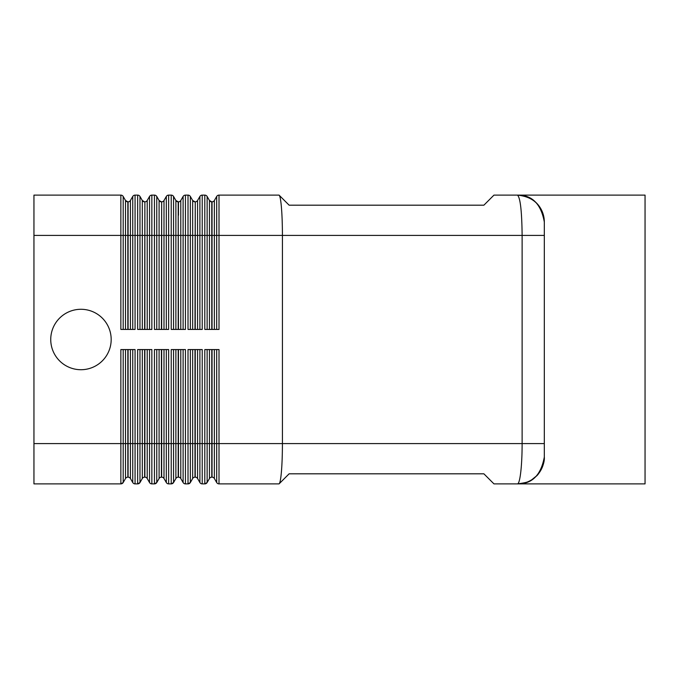 <?xml version="1.0" encoding="UTF-8"?>
<svg xmlns="http://www.w3.org/2000/svg" width="679" height="679" viewBox="0 0 679 679"><rect width="100%" height="100%" fill="white"/><g stroke="black" fill="none" stroke-linecap="round" stroke-linejoin="round"><path stroke-width="1.02" d="M216.686 349.575L216.686 482.54A2.682 2.682 0 0 0 219.011 483.881L278.891 483.881A40.367 3.522 -90 0 0 282.422 443.591L219.011 443.591L219.011 349.575L204.803 349.575L204.803 483.881L207.129 482.54A2.682 2.682 0 0 1 204.803 483.881L202.223 483.881L202.223 349.575L188.015 349.575L188.015 483.881L190.341 482.54A2.682 2.682 0 0 1 188.015 483.881L185.435 483.881L185.435 349.575L171.227 349.575L171.227 483.881L173.552 482.54A2.682 2.682 0 0 1 171.227 483.881L168.647 483.881L168.647 349.575L154.439 349.575L154.439 483.881L156.764 482.54A2.682 2.682 0 0 1 154.439 483.881L151.858 483.881L151.858 349.575L137.65 349.575L137.65 483.881A2.682 2.682 0 0 0 139.976 482.54L139.976 349.575M493.956 483.881L483.881 473.806L289.135 473.806L279.061 483.881L289.135 473.806L483.881 473.806L493.956 483.881L517.457 483.881A40.324 4.66 -90 0 0 522.126 443.591L282.422 443.591L282.422 235.409L522.126 235.409L522.126 443.591L544.32 443.591L544.32 221.982C540.985 203.844 532.03 194.89 517.457 195.119C520.292 197.504 521.845 210.931 522.126 235.409L544.32 235.409M132.745 349.575L132.745 443.591L135.07 443.591L135.07 349.575L120.862 349.575L120.862 443.591L33.95 443.591L33.95 195.119L120.862 195.119L120.862 329.425L135.07 329.425L135.07 195.119L137.65 195.119L137.65 329.425L151.858 329.425L151.858 195.119L154.439 195.119L154.439 329.425L168.647 329.425L168.647 195.119L171.227 195.119L171.227 329.425L185.435 329.425L185.435 195.119L188.015 195.119L188.015 329.425L202.223 329.425L202.223 195.119L204.803 195.119L204.803 329.425L219.011 329.425L219.011 235.409L282.422 235.409A40.367 3.522 90 0 0 278.891 195.119A40.367 3.522 -90 0 1 281.946 215.268M279.061 195.119L289.135 205.194L483.881 205.194L493.956 195.119L483.881 205.194L289.135 205.194L279.061 195.119M544.185 459.742A26.863 26.863 -18.8 0 1 517.457 483.881C532.03 484.11 540.985 475.156 544.32 457.018C540.985 475.156 532.03 484.11 517.457 483.881A26.863 26.863 150.5 0 0 544.32 457.018L544.32 443.591M517.457 483.881C531.173 482.065 529.951 480.868 536.359 476.098C537.938 475.359 545.033 465.14 544.32 457.018C545.033 465.14 537.938 475.359 536.359 476.098C529.951 480.868 531.173 482.065 517.457 483.881L645.05 483.881L645.05 195.119L493.956 195.119M130.419 463.732L130.419 478.508L132.745 482.54L130.419 478.508L130.419 443.591L132.745 443.591L132.745 482.54A2.682 2.682 0 0 0 135.07 483.881L137.65 483.881L139.976 482.54L142.301 478.508A2.682 2.682 0 0 1 144.627 477.167L144.627 349.575M125.513 349.575L125.513 478.508A2.682 2.682 0 0 1 127.839 477.167L127.839 349.575M130.419 478.508A2.682 2.682 0 0 0 128.093 477.167A2.682 2.682 0 0 1 130.419 478.508M33.95 443.591L33.95 483.881L120.862 483.881A2.682 2.682 0 0 0 123.188 482.54L123.188 349.575M128.093 329.425L128.093 201.833A2.682 2.682 0 0 0 130.419 200.492L132.745 196.46A2.682 2.682 0 0 1 135.07 195.119A2.682 2.682 0 0 0 132.745 196.46L130.419 200.492L130.419 215.268M120.862 195.119A2.682 2.682 0 0 1 123.188 196.46L125.513 200.492L125.513 329.425M127.839 329.425L127.839 201.833A2.682 2.682 0 0 1 125.513 200.492L125.513 215.268M149.533 349.575L149.533 482.54A2.682 2.682 0 0 0 151.858 483.881M147.207 463.732L147.207 478.508L149.533 482.54L147.207 478.508A2.682 2.682 0 0 0 144.882 477.167L144.627 477.167M159.09 349.575L159.09 443.591L147.207 443.591L147.207 478.508A2.682 2.682 0 0 0 144.882 477.167L144.882 443.591L142.301 443.591L142.301 478.508L139.976 482.54M166.321 349.575L166.321 482.54A2.682 2.682 0 0 0 168.647 483.881M161.67 349.575L161.67 443.591L159.09 443.591L159.09 478.508A2.682 2.682 0 0 1 161.415 477.167L161.415 349.575M163.995 463.732L163.995 478.508L166.321 482.54L163.995 478.508A2.682 2.682 0 0 0 161.67 477.167A2.682 2.682 0 0 1 163.995 478.508L163.995 349.575M183.109 349.575L183.109 482.54A2.682 2.682 0 0 0 185.435 483.881M175.878 349.575L175.878 478.508A2.682 2.682 0 0 1 178.204 477.167L178.204 349.575M180.784 463.732L180.784 478.508L183.109 482.54L180.784 478.508A2.682 2.682 0 0 0 178.458 477.167A2.682 2.682 0 0 1 180.784 478.508L180.784 349.575M199.898 349.575L199.898 482.54A2.682 2.682 0 0 0 202.223 483.881M192.666 349.575L192.666 478.508A2.682 2.682 0 0 1 194.992 477.167L194.992 349.575M197.572 463.732L197.572 478.508L199.898 482.54L197.572 478.508A2.682 2.682 0 0 0 195.246 477.167A2.682 2.682 0 0 1 197.572 478.508L197.572 349.575M209.455 349.575L209.455 478.508A2.682 2.682 0 0 1 211.78 477.167L211.78 349.575M214.36 463.732L214.36 478.508L216.686 482.54L214.36 478.508A2.682 2.682 0 0 0 212.035 477.167A2.682 2.682 0 0 1 214.36 478.508L214.36 349.575M144.627 329.425L144.882 201.833A2.682 2.682 0 0 0 147.207 200.492L149.533 196.46A2.682 2.682 0 0 1 151.858 195.119A2.682 2.682 0 0 0 149.533 196.46L147.207 200.492L147.207 215.268M137.65 195.119A2.682 2.682 0 0 1 139.976 196.46L142.301 200.492L142.301 329.425M142.301 200.492L144.627 201.833A2.682 2.682 0 0 1 142.301 200.492L142.301 215.268M161.415 329.425L161.67 201.833A2.682 2.682 0 0 0 163.995 200.492L166.321 196.46A2.682 2.682 0 0 1 168.647 195.119A2.682 2.682 0 0 0 166.321 196.46L163.995 200.492L163.995 215.268M154.439 195.119A2.682 2.682 0 0 1 156.764 196.46L159.09 200.492L159.09 329.425M159.09 200.492L161.415 201.833A2.682 2.682 0 0 1 159.09 200.492L159.09 215.268M178.458 215.268L178.458 201.833A2.682 2.682 0 0 0 180.784 200.492L183.109 196.46A2.682 2.682 0 0 1 185.435 195.119A2.682 2.682 0 0 0 183.109 196.46L180.784 200.492L180.784 215.268M171.227 195.119A2.682 2.682 0 0 1 173.552 196.46L175.878 200.492L173.552 196.46L173.552 329.425M178.458 329.425L178.204 201.833A2.682 2.682 0 0 1 175.878 200.492L175.878 329.425M194.992 329.425L195.246 201.833A2.682 2.682 0 0 0 197.572 200.492L199.898 196.46A2.682 2.682 0 0 1 202.223 195.119A2.682 2.682 0 0 0 199.898 196.46L197.572 200.492L197.572 215.268M188.015 195.119A2.682 2.682 0 0 1 190.341 196.46L192.666 200.492L190.341 196.46L190.341 329.425M192.666 215.268L192.666 200.492L194.992 201.833A2.682 2.682 0 0 1 192.666 200.492L192.666 329.425M278.891 195.119L219.011 195.119A2.682 2.682 0 0 0 216.686 196.46L214.36 200.492L214.36 215.268M216.686 196.46L216.686 235.409L219.011 235.409L219.011 195.119A2.682 2.682 0 0 0 216.686 196.46L214.36 200.492A2.682 2.682 0 0 1 212.035 201.833L211.78 201.833A2.682 2.682 0 0 1 209.455 200.492L207.129 196.46A2.682 2.682 0 0 0 204.803 195.119M517.457 195.119A26.863 26.863 45 0 1 544.32 221.982A26.863 26.863 -135 0 0 517.457 195.119M125.513 478.508L123.188 482.54L125.513 478.508L125.513 463.732M544.32 339.5L544.32 411.406M80.954 309.284A30.216 30.216 0 0 1 111.178 339.5A30.216 30.216 0 0 1 80.954 369.716A30.216 30.216 0 0 1 50.738 339.5A30.216 30.216 0 0 1 80.954 309.284M209.455 215.268L209.455 200.492L207.129 196.46L207.129 329.425M209.607 478.271L207.129 482.54L207.129 443.591L195.246 443.591L195.246 477.167M209.455 463.732L209.455 478.508L207.129 482.54M192.819 478.271L190.341 482.54L190.341 443.591L178.458 443.591L178.458 477.167M192.666 463.732L192.666 478.508L190.341 482.54M176.031 478.271L173.552 482.54L173.552 443.591L161.67 443.591L161.67 477.167M175.878 463.732L175.878 478.508L173.552 482.54M156.764 482.54L159.09 478.508L156.764 482.54L156.764 349.575M123.188 482.54L120.862 483.881L120.862 443.591L127.839 443.591M128.093 349.575L128.093 443.591L130.419 443.591L130.419 349.575M139.976 329.425L139.976 235.409L132.745 235.409L132.745 329.425M33.95 235.409L123.188 235.409L123.188 196.46M123.188 329.425L123.188 235.409L130.419 235.409L130.419 200.492M130.419 329.425L130.419 235.409L132.745 235.409L132.745 196.46M219.011 483.881L219.011 443.591L212.035 443.591L212.035 477.167M135.07 483.881L135.07 443.591L142.301 443.591L142.301 349.575M144.882 349.575L144.882 443.591L147.207 443.591L147.207 349.575M178.204 443.591L173.552 443.591L173.552 349.575M178.458 349.575L178.458 443.591M194.992 443.591L190.341 443.591L190.341 349.575M195.246 349.575L195.246 443.591M211.78 443.591L207.129 443.591L207.129 349.575M212.035 349.575L212.035 443.591M156.764 329.425L156.764 235.409L149.533 235.409L149.533 329.425M144.627 235.409L139.976 235.409L139.976 196.46M144.882 201.833L144.882 329.425M147.207 329.425L147.207 200.492M144.882 235.409L149.533 235.409L149.533 196.46M178.204 329.425L178.204 235.409L166.321 235.409L166.321 329.425M161.67 201.833L161.67 235.409L156.764 235.409L156.764 196.46M163.995 329.425L163.995 235.409L161.67 235.409L161.67 329.425M194.992 235.409L183.109 235.409L183.109 329.425M180.784 329.425L180.784 200.492M178.458 235.409L183.109 235.409L183.109 196.46M211.78 329.425L211.78 235.409L199.898 235.409L199.898 329.425M195.246 201.833L195.246 329.425M197.572 329.425L197.572 200.492M195.246 235.409L199.898 235.409L199.898 196.46M214.36 329.425L214.36 235.409L216.686 235.409L216.686 329.425M211.78 235.409L211.78 201.833L209.455 200.492L209.455 329.425M212.035 201.833L212.035 329.425M212.035 235.409L214.36 235.409L214.36 200.492M178.204 235.409L178.204 201.833L175.878 200.492L175.878 215.268M166.321 196.46L166.321 235.409L163.995 235.409L163.995 200.492M128.093 443.591L128.093 477.167M159.09 478.508L159.09 463.732M142.301 478.508L142.301 463.732M517.474 195.119C533.787 196.766 542.733 205.72 544.32 221.982C542.733 205.72 533.787 196.766 517.474 195.119M127.839 201.833L125.513 200.492M201.162 483.66L200.628 483.355M184.365 483.66L183.839 483.355M134.001 483.66L133.474 483.355M150.789 483.66L150.263 483.355"/></g></svg>
